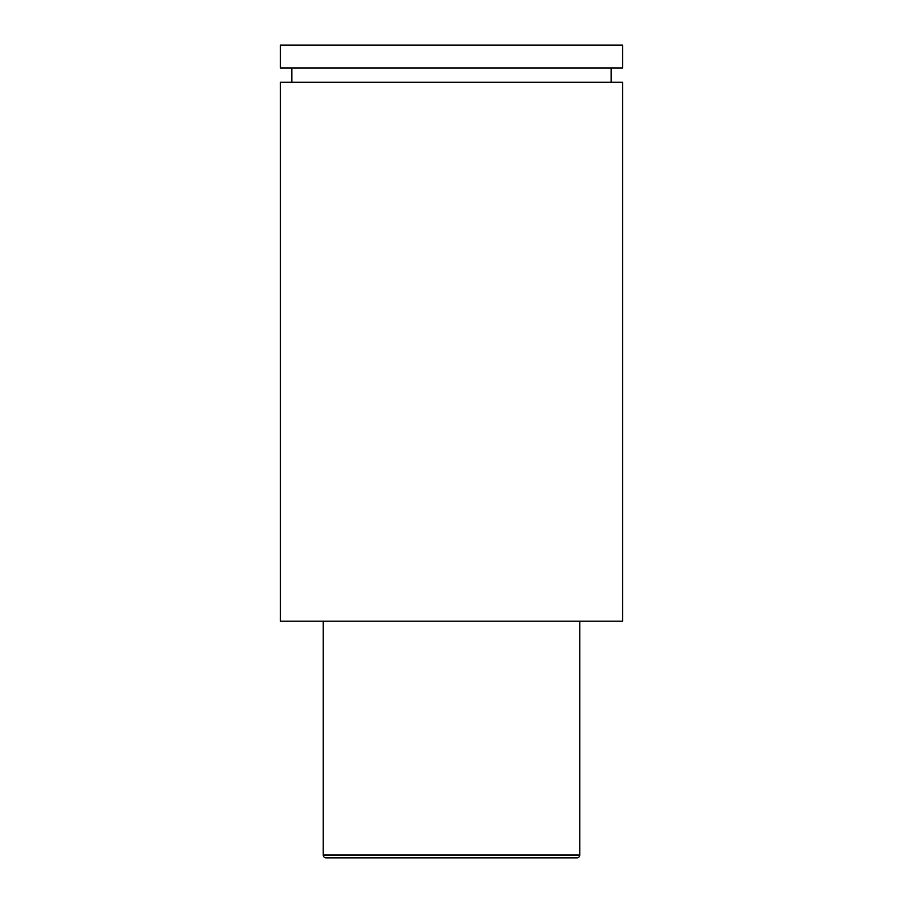 <?xml version="1.0" encoding="UTF-8"?>
<svg xmlns="http://www.w3.org/2000/svg" width="903" height="903" viewBox="0 0 903 903"><rect width="100%" height="100%" fill="white"/><g stroke="black" fill="none" stroke-linecap="round" stroke-linejoin="round"><path stroke-width="1.35" d="M323.184 621.174L323.184 854.994A2.856 2.856 0 0 0 326.028 857.85L576.972 857.85A2.856 2.856 0 0 0 579.816 854.994L579.816 621.174M280.404 67.962L622.596 67.962L622.596 45.15L280.404 45.15L280.404 67.962M611.184 82.218L611.184 67.962M291.816 82.218L291.816 67.962M622.596 102.186L622.596 82.218L280.404 82.218L280.404 621.174L622.596 621.174L622.596 102.186M323.184 854.994L579.816 854.994"/></g></svg>
